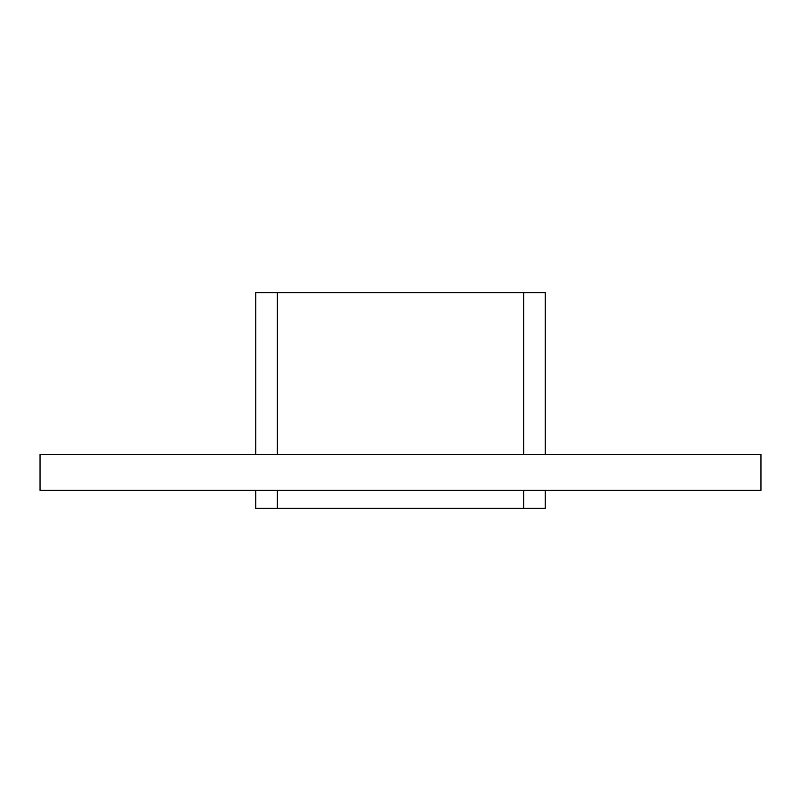 <?xml version="1.0" encoding="UTF-8"?>
<svg xmlns="http://www.w3.org/2000/svg" width="801" height="801" viewBox="0 0 801 801"><rect width="100%" height="100%" fill="white"/><g stroke="black" fill="none" stroke-linecap="round" stroke-linejoin="round"><path stroke-width="1.2" d="M40.05 454.437L760.95 454.437L760.95 490.392L40.05 490.392L40.05 454.437M545.221 490.392L545.221 508.365L255.779 508.365L255.779 490.392M255.779 454.437L255.779 292.635L545.221 292.635L545.221 454.437M277.356 508.365L277.356 490.392M277.356 454.437L277.356 292.635M523.644 508.365L523.644 490.392M523.644 454.437L523.644 292.635"/></g></svg>
